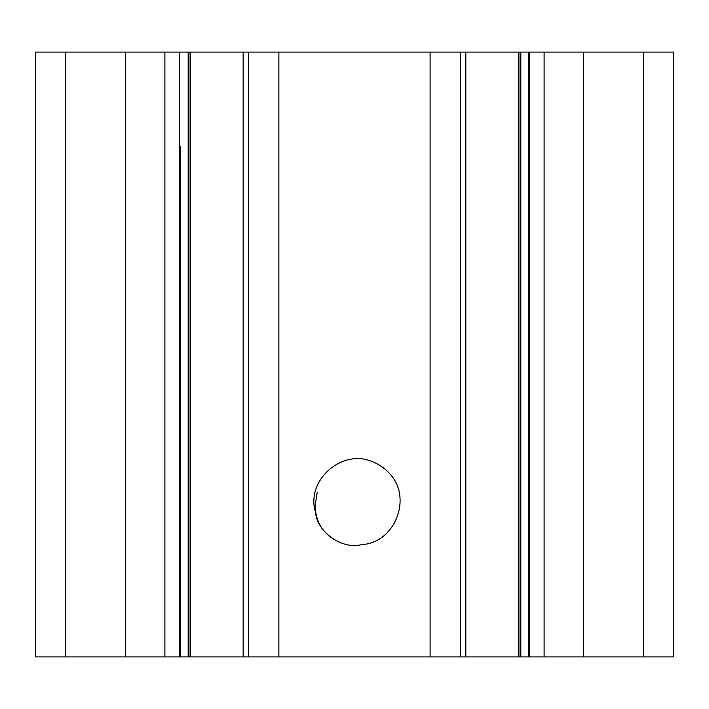 <?xml version="1.0" encoding="UTF-8"?>
<svg xmlns="http://www.w3.org/2000/svg" width="709" height="709" viewBox="0 0 709 709"><rect width="100%" height="100%" fill="white"/><g stroke="black" fill="none" stroke-linecap="round" stroke-linejoin="round"><path stroke-width="1.06" d="M340.905 542.872C324.279 535.827 315.691 523.437 315.133 505.694L317.18 492.569M315.487 512.323C317.313 532.441 342.252 549.829 361.75 544.609C392.059 543.112 409.784 505.313 394.532 479.904C387.584 469.358 377.817 462.498 365.224 459.308C336.137 453.476 306.341 483.175 315.523 512.43M278.894 52.085L278.894 656.915L460.345 656.915L460.345 52.085L35.45 52.085L35.45 656.915L65.689 656.915L65.689 52.085M460.345 656.915L528.391 656.915L528.391 52.085L673.55 52.085L673.55 656.915L528.391 656.915L528.391 52.085L460.345 52.085M278.894 656.915L188.169 656.915L188.169 52.085M65.689 656.915L188.169 656.915M180.609 146.426L180.609 222.192M180.609 182.381L180.609 656.915L180.609 182.381M180.609 486.808L180.609 562.574M248.655 656.915L248.655 52.085M528.391 222.192L528.391 146.426M528.391 562.574L528.391 486.808M430.106 656.915L430.106 52.085M125.617 656.915L125.617 52.085M164.896 656.915L164.896 52.085M179.599 656.915L179.599 52.085M243.152 656.915L243.152 52.085M190.393 52.085L190.393 656.915M465.848 656.915L465.848 52.085M518.607 656.915L518.607 52.085M544.104 656.915L544.104 52.085M529.401 52.085L529.401 656.915M583.383 656.915L583.383 52.085M643.311 656.915L643.311 52.085M188.984 52.085L188.984 656.915M520.016 656.915L520.016 52.085M520.831 52.085L520.831 656.915"/></g></svg>
